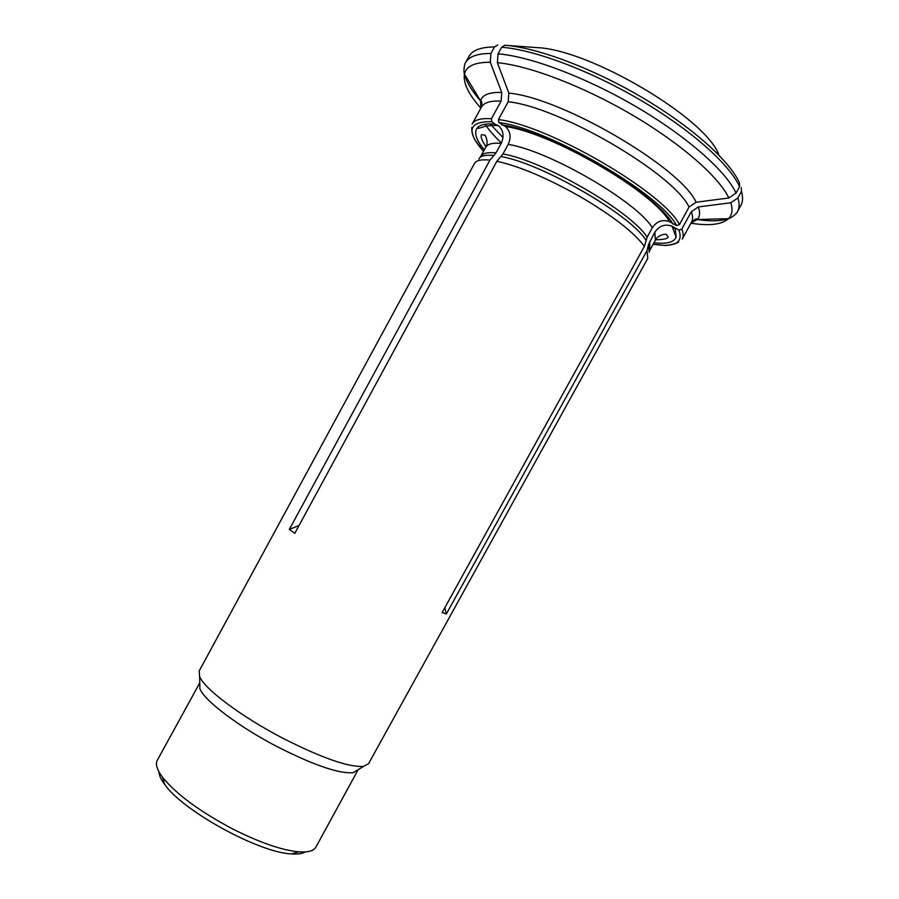 <?xml version="1.0" encoding="UTF-8"?>
<svg xmlns="http://www.w3.org/2000/svg" width="899" height="899" viewBox="0 0 899 899"><rect width="100%" height="100%" fill="white"/><g stroke="black" fill="none" stroke-linecap="round" stroke-linejoin="round"><path stroke-width="1.35" d="M474.436 163.551L199.185 670.98L199.612 676.554C204.376 688.915 241.64 716.93 283.545 738.596C322.381 758.228 349.07 767.476 363.623 766.353L368.556 763.712L647.763 258.395L646.999 250.641L648.539 244.539L654.832 232.2C659.293 225.728 665.024 223.727 672.003 226.211L679.015 230.155L681.802 229.099L691.297 211.703C692.915 215.985 692.983 219.457 691.533 222.12L682.262 239.1C683.645 236.572 683.487 233.246 681.802 229.099M675.228 228.593L676.127 237.156C673.868 242.404 666.485 244.258 653.989 242.708M691.297 211.703L698.332 206.939L730.786 202.769L737.933 197.949L741.428 191.532L741.282 187.666M199.758 682.925L199.904 688.78C204.388 700.692 239.067 726.999 278.083 747.148C314.279 765.386 339.305 773.904 353.172 772.691L363.623 766.353M305.267 851.926C302.39 853.702 297.816 854.353 291.546 853.904L298.783 851.836C308.087 852.488 313.796 850.915 315.909 847.094L358.184 769.656M298.783 851.836C281.881 850.218 260.002 842.678 233.167 829.215C199.713 811.505 176.17 794.177 162.528 777.242C156.965 769.758 155.224 764.094 157.303 760.251L199.556 683.262M291.546 853.904C259.485 852.904 182.8 810.92 164.686 784.445C160.932 779.422 159.022 775.208 158.966 771.825M474.447 163.517C476.212 160.337 481.381 159.213 489.944 160.123L289.321 529.432L294.793 533.309L496.866 161.258C519.712 166.349 547.57 178.193 580.462 196.791C612.635 215.794 633.952 232.302 644.403 246.326L442.128 612.579L446.376 613.95L444.848 607.645M496.866 161.258L502.946 153.965L508.205 144.379C511.362 137.154 510.452 131.209 505.463 126.557L498.844 122.545L498.417 119.567L508.182 101.789L508.834 93.114C561.583 97.654 680.768 167.529 696.129 202.23L728.842 197.982L736.045 193.116L739.574 186.655L739.416 182.755C729.685 160.82 691.702 126.658 641.953 97.373C592.227 68.088 537.141 47.602 504.856 45.242L537.175 47.636C589.935 49.692 704.906 117.713 718.649 154.268M696.129 202.23L689.05 207.028L679.475 224.581C663.473 192.341 548.817 125.478 498.417 119.567M644.403 246.326L647.111 237.224L652.303 227.728C656.742 221.266 662.451 219.221 669.44 221.603L676.666 225.638L679.475 224.581M508.834 93.114L497.383 62.694L498.024 53.828L501.642 47.242L504.856 45.242M289.321 529.432L299.041 525.477M480.875 108.116L480.56 100.857C482.212 94.856 489.281 92.058 501.743 92.473L490.303 62.267L490.921 53.468L494.517 46.939L497.709 44.961M484.325 149.818C476.279 140.12 473.863 132.906 477.066 128.175C479.661 124.77 485.584 123.399 494.832 124.062L491.843 121.691L491.427 118.735L501.114 101.093L501.743 92.473M489.944 160.123L495.978 152.897L501.204 143.368C504.35 136.165 503.406 130.254 498.394 125.635L494.832 124.062M501.833 124.927C549.66 130.939 657.09 193.543 672.857 224.076M646.999 250.641L446.376 613.95M648.539 244.539L649.224 252.293M653.168 244.213C674.733 247.641 683.341 242.955 679.015 230.155M741.428 191.532C743.068 197.106 742.9 201.713 740.9 205.343L737.517 211.568C739.472 207.995 739.607 203.466 737.933 197.949M642.021 193.33L640.526 192.746M690.938 223.199C709.345 226.11 721.841 224.604 728.426 218.704C732.179 215.018 732.966 209.703 730.786 202.769M695.253 219.232C709.244 221.491 720.2 221.311 728.134 218.704M728.842 197.982C718.852 176.856 681.139 143.649 632.098 114.881C583.08 86.102 528.994 65.582 497.383 62.694M736.045 193.116C726.077 171.248 687.42 136.839 636.885 107.138C586.362 77.449 530.545 56.468 498.024 53.828M676.666 225.638C660.698 194.027 548.379 128.557 498.844 122.545M508.182 101.789C559.088 106.745 673.609 173.777 689.05 207.028M501.103 156.572C541.692 163.371 630.671 214.928 645.954 240.168M490.921 53.468C477.347 53.468 468.896 56.536 465.558 62.672L468.975 56.457C472.368 50.22 480.886 47.04 494.517 46.939M490.303 62.267C474.751 62.2 466.132 66.166 464.446 74.179C463.019 82.91 468.48 94.238 480.853 108.172M464.592 74.426C466.671 82.506 472.424 91.833 481.864 102.396M491.843 121.691C468.581 121.241 465.794 131.119 483.493 151.313L474.841 139.772C470.593 131.232 472.076 126.658 471.851 127.343L471.997 132.524M491.427 118.735C480.898 118.039 474.458 119.814 472.132 124.051L481.437 107.093C483.909 102.621 490.461 100.609 501.114 101.093M501.428 142.952C494.259 136.198 488.831 129.962 485.145 124.253M502.979 137.536L490.067 123.882M478.819 158.999C480.572 155.797 485.685 154.628 494.158 155.471M485.932 146.852C481.695 140.143 480.268 136.086 481.628 134.693L484.707 135.097C484.516 133.715 489.303 141.66 485.718 147.267L480.662 156.482C482.437 153.28 487.55 152.077 495.978 152.897M485.718 147.267C487.561 143.952 492.719 142.66 501.204 143.368M508.205 144.379C548.907 150.65 637.357 202.039 652.303 227.728M502.946 153.965C543.434 160.64 631.93 211.962 647.111 237.224M649.685 241.617L649.808 250.495M654.832 232.2L655.382 240.145L650.348 249.383M675.194 243.764L678.678 241.752C679.666 242.663 665.844 246.438 663.743 245.326L653.157 244.225M674.891 228.234L672.845 228.189M501.642 47.242C534.264 49.681 590.16 70.515 640.661 100.239C691.174 129.973 729.73 164.551 739.574 186.655M698.332 206.939C700.287 212.366 699.928 216.558 697.264 219.502L690.971 223.143M691.533 222.12C695.028 219.086 696.939 218.21 697.264 219.502L728.426 218.704C731.876 218.097 738.349 211.759 737.517 211.568M199.904 688.78L199.612 676.554M481.437 107.093C482.111 102.508 481.808 100.43 480.56 100.857L464.446 74.179C463.097 70.931 464.94 62.076 465.558 62.672M480.662 156.482L480.01 157.527M477.066 128.175C481.92 128.793 481.695 124.916 498.361 125.613M669.463 221.581C653.573 192.015 551.694 132.625 505.485 126.534M164.686 784.445L162.528 777.242M676.127 237.156L672.036 226.233M655.607 239.752C663.574 239.696 667.766 238.718 668.182 236.83L666.17 234.448C667.429 233.864 658.169 234.122 655.382 240.145"/></g></svg>
